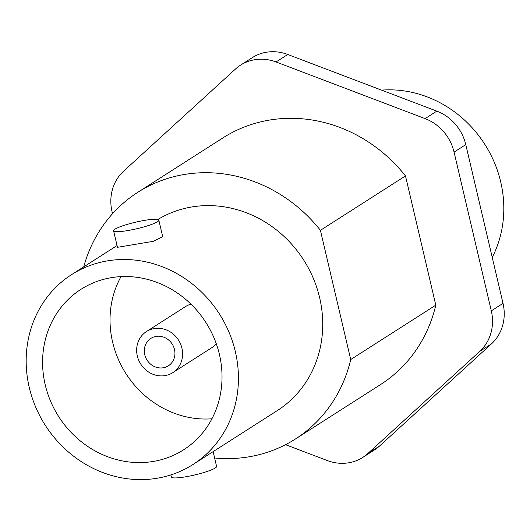 <?xml version="1.0" encoding="UTF-8"?>
<svg xmlns="http://www.w3.org/2000/svg" width="530" height="530" viewBox="0 0 530 530"><rect width="100%" height="100%" fill="white"/><g stroke="black" fill="none" stroke-linecap="round" stroke-linejoin="round"><path stroke-width="0.79" d="M379.579 446.002L367.873 453.488A44.354 40.677 57.4 0 1 362.805 457.377L374.511 449.891A44.354 40.677 -122.6 0 0 379.579 446.002L491.416 343.91A44.354 40.677 -122.6 0 0 503.016 303.365L465.784 144.617A44.354 40.677 -122.6 0 0 436.819 111.134L425.113 118.621L276.044 61.97A44.354 40.677 57.4 0 0 240.554 65.144A44.354 40.677 57.4 0 0 235.486 69.032L123.649 171.13A44.354 40.677 57.4 0 0 112.049 211.675L112.532 213.722M425.113 118.621A44.354 40.677 57.4 0 1 454.071 152.103L491.31 310.852A44.354 40.677 57.4 0 1 479.71 351.397L367.873 453.488M362.805 457.377A44.354 40.677 57.4 0 1 327.315 460.557L285.544 444.677M214.61 457.993A146.373 134.229 -122.6 0 0 295.448 438.979L380.527 384.581A146.373 134.229 -122.6 0 0 435.799 305.154L405.49 175.927A146.373 134.229 -122.6 0 0 222.832 137.946L137.754 192.337A146.373 134.229 -122.6 0 0 83.727 266.868M436.819 111.134L287.75 54.484A44.354 40.677 -122.6 0 0 252.26 57.657L240.554 65.144M381.547 90.133A112.685 103.337 57.4 0 1 483.691 142.596A112.685 103.337 57.4 0 1 492.238 257.408M170.852 474.913L171.349 477.033A23.234 3.319 -13.2 0 0 186.162 476.715A23.234 3.319 -13.2 0 0 216.584 466.42L213.12 451.633M144.014 220.473A23.234 3.319 -13.2 0 0 113.586 230.769A23.234 3.319 -13.2 0 0 128.399 230.457A23.234 3.319 -13.2 0 0 158.828 220.155A23.234 3.319 -13.2 0 0 144.014 220.473M113.586 230.769L117.468 247.318L153.269 241.329L162.71 236.711L158.828 220.155M193.006 464.492A112.685 103.337 57.4 0 0 228.967 332.125A112.685 103.337 57.4 0 0 106.835 260.972A112.685 103.337 -122.6 0 0 71.603 274.619A112.685 103.337 -122.6 0 0 35.636 406.987A112.685 103.337 -122.6 0 0 157.768 478.133A112.685 103.337 57.4 0 0 193.006 464.492L277.303 410.591A112.685 103.337 57.4 0 0 313.27 278.224A112.685 103.337 57.4 0 0 191.131 207.078A112.685 103.337 -122.6 0 0 157.861 219.506M295.448 438.979A146.373 134.229 -122.6 0 0 350.721 359.552L320.411 230.325A146.373 134.229 -122.6 0 0 137.754 192.337M405.49 175.927L320.411 230.325M435.799 305.154L350.721 359.552M110.777 277.766A95.254 87.357 57.4 0 1 213.769 337.319A95.254 87.357 57.4 0 1 184.606 449.168A95.254 87.357 57.4 0 1 153.832 461.345A95.254 87.357 57.4 0 1 50.337 400.607A95.254 87.357 57.4 0 1 81.991 288.671A95.254 87.357 57.4 0 1 110.777 277.766M121.019 276.627A94.095 86.291 -122.6 0 0 125.948 373.617A94.095 86.291 -122.6 0 0 211.914 418.799M216.3 343.778A24.393 22.373 57.4 0 1 211.788 347.687L172.767 372.643A24.393 22.373 57.4 0 1 165.135 375.591A24.393 22.373 -122.6 0 1 138.694 360.188A24.393 22.373 -122.6 0 1 146.479 331.535L185.507 306.585A24.393 22.373 -122.6 0 1 190.946 304.134M146.479 331.535A24.393 22.373 -122.6 0 1 154.111 328.58A24.393 22.373 57.4 0 1 180.551 343.983A24.393 22.373 57.4 0 1 172.767 372.643M155.946 336.418A16.264 14.913 57.4 0 1 173.575 346.686A16.264 14.913 57.4 0 1 168.381 365.793A16.264 14.913 57.4 0 1 163.3 367.76A16.264 14.913 -122.6 0 1 145.671 357.492A16.264 14.913 -122.6 0 1 150.864 338.385A16.264 14.913 -122.6 0 1 155.946 336.418M491.416 343.91L479.71 351.397M503.016 303.365L491.31 310.852M465.784 144.617L454.071 152.103M287.75 54.484L276.044 61.97M71.603 274.619L117.057 245.556"/></g></svg>
